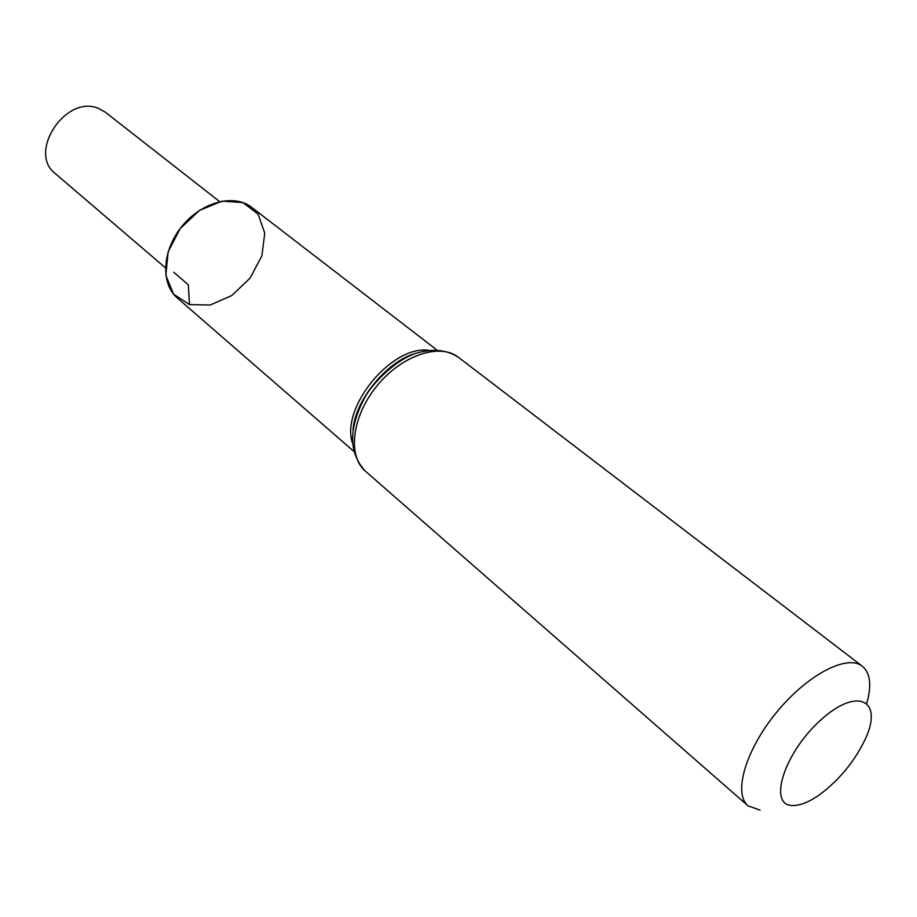 <?xml version="1.0" encoding="UTF-8"?>
<svg xmlns="http://www.w3.org/2000/svg" width="917" height="917" viewBox="0 0 917 917"><rect width="100%" height="100%" fill="white"/><g stroke="black" fill="none" stroke-linecap="round" stroke-linejoin="round"><path stroke-width="1.38" d="M760.124 810.147L748.066 805.86C733.015 793.492 745.51 750.117 776.447 712.509C807.178 674.752 847.228 653.913 862.324 666.223C870.325 672.998 871.826 685.286 866.84 703.075M353.779 451.313L177.359 298.036C160.383 283.72 162.149 250.261 182.07 226.155C201.751 201.866 234.202 193.51 251.602 207.311L436.756 349.904M792.746 805.516C767.54 805.986 783.92 753.029 820.566 720.212C856.937 686.741 883.369 699.648 865.682 738.254C854.965 761.007 839.525 779.886 819.339 794.89C809.012 802.066 800.151 805.607 792.746 805.516M165.45 267.833L55.387 173.668C27.052 152.543 66.104 93.717 98.83 108.573L105.558 112.367L219.633 201.614M189.464 304.604L173.554 294.093L165.839 275.295L168.132 251.843L180.168 228.574L199.459 210.417L221.937 201.155L242.867 202.554L258.078 214.062L264.761 233.113L261.872 255.889L250.135 278.057L231.795 295.526L210.234 305.017L189.464 304.604L188.363 284.843L173.726 272.246M748.066 805.86L365.39 471.166C347.199 455.841 352.036 416.1 377.082 385.736C401.898 355.166 439.896 342.557 458.511 357.355L862.324 666.223M353.034 429.775C356.163 399.239 386.195 362.547 415.504 353.435M352.518 443.243C340.241 407.767 391.399 345.262 428.594 350.26M365.39 471.166C348.655 453.181 348.391 428.766 364.576 397.898C371.889 384.063 394.505 360.53 415.848 353.309C432.526 348.311 446.751 349.664 458.511 357.355M353.079 429.454C355.177 400.179 386.917 361.401 415.195 353.549"/></g></svg>
